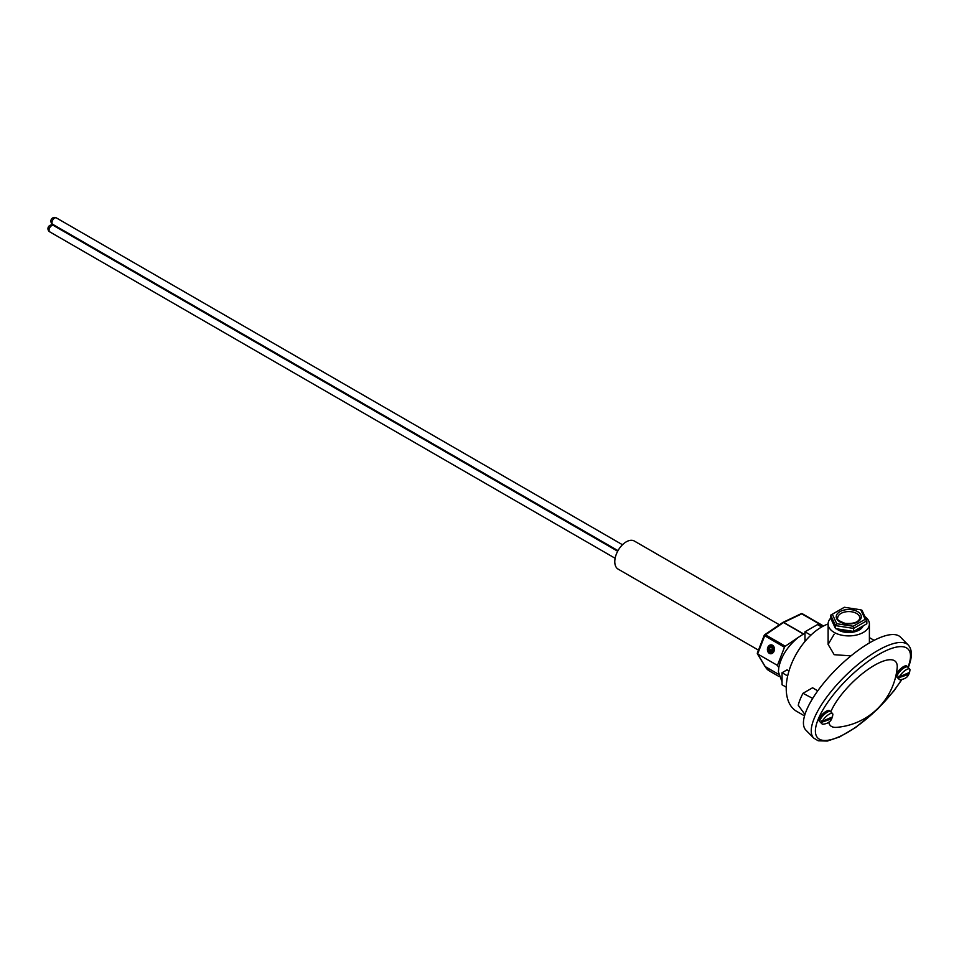 <?xml version="1.0" encoding="UTF-8"?>
<svg xmlns="http://www.w3.org/2000/svg" width="959" height="959" viewBox="0 0 959 959"><rect width="100%" height="100%" fill="white"/><g stroke="black" fill="none" stroke-linecap="round" stroke-linejoin="round"><path stroke-width="1.44" d="M769.346 653.367A4.459 3.512 95.1 0 1 767.775 647.481A4.459 3.512 95.1 0 1 772.498 645.239A4.459 3.512 95.1 0 1 774.081 651.125A4.459 3.512 95.1 0 1 769.346 653.367M770.832 652.995L771.072 653.019A3.68 2.901 -84.9 0 0 774.189 650.238A3.68 2.901 -84.9 0 0 772.702 645.982A3.68 2.901 -84.9 0 0 771.731 645.671L771.48 645.659A3.68 2.901 -84.9 0 0 768.363 648.428A3.68 2.901 -84.9 0 0 769.849 652.683A3.68 2.901 -84.9 0 0 770.832 652.995A3.68 2.901 -84.9 0 0 773.949 650.214A3.68 2.901 -84.9 0 0 772.463 645.97A3.68 2.901 -84.9 0 0 771.48 645.659M863.16 625.903A14.781 8.535 180 0 1 859.216 630.015A14.781 8.535 180 0 1 838.31 630.015L838.31 630.015A14.781 8.535 180 0 1 836.536 628.768M860.798 609.816L844.352 607.275L832.316 614.216L836.727 623.71L853.162 626.251L865.198 619.31L860.798 609.816L861.997 610.32L866.84 620.761L866.84 623.77L853.606 631.418L835.529 628.613L830.674 618.171A20.63 11.916 0 0 0 828.12 623.985A20.63 11.916 0 0 0 834.174 632.413A20.63 11.916 0 0 0 856.663 634.99A20.63 11.916 0 0 0 869.393 623.985A20.63 11.916 0 0 0 864.886 616.553M834.174 634.211L828.12 644.412L834.186 654.697L850.981 655.872L834.174 654.685L828.12 644.412L828.12 623.985M782.053 681.921L778.408 671.827L778.78 667.62C781.165 656.28 787.603 646.258 798.104 637.519L804.985 633.06M804.949 714.479L798.248 705.273A61.544 20.583 -44.5 0 1 802.983 693.309L812.705 698.404M804.529 715.882L796.605 711.314A50.12 28.938 -60 0 1 788.921 671.156A50.12 28.938 -60 0 1 821.659 626.994A50.12 28.938 -60 0 1 828.12 623.949M817.739 690.864L812.585 687.771L802.983 693.309M764.731 634.714A1.474 0.779 -124.2 0 1 765.474 634.786A1.474 0.851 -60 0 0 764.659 635.853L757.634 653.966L777.437 665.39L784.462 647.289L764.191 635.409A1.474 1.474 0 0 1 764.731 634.714L782.796 622.463A1.474 0.779 -124.2 0 1 783.527 622.535L765.474 634.786L785.277 646.222L798.104 637.519M782.88 622.427A1.474 0.923 64.5 0 1 782.988 622.355L801.041 613.76A1.474 0.923 64.5 0 1 801.772 613.832A1.474 0.851 -60 0 1 802.419 613.808L822.223 625.244A1.474 0.851 120 0 1 822.378 625.4L822.99 626.251M788.981 670.94L787.063 669.838L782.053 672.727L782.053 684.762L786.236 687.171M785.277 646.222A1.474 0.851 120 0 0 784.462 647.289M778.78 667.62L777.437 665.39M822.223 625.244A1.474 0.851 120 0 0 821.575 625.268L801.772 613.832L783.707 622.439L803.51 633.863M819.981 626.023L821.575 625.268M757.634 653.966L757.778 652.707L757.634 653.966L765.234 666.601L778.564 674.297M821.659 626.994L817.5 624.585L804.985 631.801L810.846 635.194M804.985 641.439L804.985 631.801M787.675 675.963L782.053 672.727M782.796 622.463A1.474 1.474 0 0 1 782.988 622.355L782.988 622.355A1.474 0.923 64.5 0 1 783.707 622.439A1.474 0.851 -60 0 0 783.623 622.487A1.474 0.851 -60 0 0 783.527 622.535L803.33 633.971M769.238 670.856A28.758 16.603 120 0 1 765.234 666.601L769.238 670.856L778.984 676.479M863.112 625.927A14.745 8.511 180 0 1 844.16 632.065A14.745 8.511 180 0 1 836.596 628.78M852.083 631.178A12.899 7.444 180 0 1 844.735 631.058A12.899 7.444 180 0 1 839.652 629.26M853.606 631.418L853.606 628.409L835.529 625.604L830.674 615.163L832.316 614.216M835.529 628.613L835.529 625.604L836.727 623.71M830.674 618.171L830.674 615.163M865.198 619.31L866.84 620.761L853.606 628.409L853.162 626.251M859.779 627.845A12.899 7.444 180 0 1 855.452 630.351M850.213 623.674A11.052 6.377 0 0 0 847.312 623.674M769.849 652.06A3.033 2.386 -84.9 0 0 773.062 650.538A3.033 2.386 -84.9 0 0 771.995 646.546A3.033 2.386 -84.9 0 0 768.782 648.068A3.033 2.386 -84.9 0 0 769.849 652.06M771.851 651.029L772.606 649.087L771.671 647.361L769.993 647.577L769.25 649.519L770.173 651.245L771.851 651.029M769.25 649.519L772.175 650.178M771.959 649.758L772.379 648.668M771.887 647.745L769.993 647.577M908.281 645.047A66.327 22.189 -44.5 0 0 861.59 661.542A66.327 22.189 -44.5 0 0 814.107 718.639A66.327 22.189 -44.5 0 0 813.723 738.082L805.932 730.171A66.327 22.189 -44.5 0 1 806.315 710.727A66.327 22.189 -44.5 0 1 853.798 653.618A66.327 22.189 -44.5 0 1 900.489 637.124L908.281 645.047C912.297 649.615 912.381 656.867 908.557 666.805L908.221 667.596M830.806 711.818A45.696 15.284 -44.5 0 1 870.101 667.991A45.696 15.284 -44.5 0 1 897.168 667.884A66.327 66.327 0 0 1 836.751 727.342A45.696 15.284 -44.5 0 1 828.78 722.175M897.3 675.22A7.372 2.469 135.5 0 0 897.24 677.438A7.372 2.469 -44.5 0 1 898.631 672.966A7.372 2.469 -44.5 0 1 904.349 667.716A7.372 2.469 -44.5 0 1 907.741 667.104A7.372 2.469 135.5 0 0 902.599 668.903A7.372 2.469 135.5 0 0 897.3 675.22M899.086 677.641A7.372 2.469 135.5 0 0 899.182 679.416A7.372 2.469 135.5 0 0 900.045 679.715C904.673 679.164 907.586 677.354 908.796 674.297L899.086 677.641L898.607 677.15A7.372 2.469 -44.5 0 1 898.763 676.706A7.372 2.469 -44.5 0 1 898.991 676.227L899.47 676.73L909.576 672.403L909.971 669.945A7.372 2.469 135.5 0 0 909.695 669.082A7.372 2.469 135.5 0 0 904.816 670.677A7.372 2.469 135.5 0 0 899.47 676.73M909.18 673.362L908.796 674.297M898.607 677.15L899.422 676.682M899.182 679.416L896.269 676.455A7.372 2.469 -44.5 0 1 897.648 671.983A7.372 2.469 -44.5 0 1 903.366 666.721A7.372 2.469 -44.5 0 1 906.77 666.109L909.695 669.082M820.185 719.741A7.372 2.469 135.5 0 0 820.113 721.971A7.372 2.469 -44.5 0 1 821.503 717.5A7.372 2.469 -44.5 0 1 827.221 712.249A7.372 2.469 -44.5 0 1 830.614 711.626A7.372 2.469 135.5 0 0 825.471 713.436A7.372 2.469 135.5 0 0 820.185 719.741M821.959 722.175A7.372 2.469 135.5 0 0 822.067 723.949A7.372 2.469 135.5 0 0 822.918 724.237C827.545 723.697 830.458 721.887 831.669 718.818L821.959 722.175L821.479 721.671A7.372 2.469 -44.5 0 1 821.635 721.228A7.372 2.469 -44.5 0 1 821.863 720.76L822.342 721.252L832.448 716.936L832.844 714.467A7.372 2.469 135.5 0 0 832.568 713.616A7.372 2.469 135.5 0 0 827.689 715.198A7.372 2.469 135.5 0 0 822.342 721.252M832.052 717.883L831.669 718.818M821.479 721.671L822.307 721.204M822.067 723.949L819.142 720.976A7.372 2.469 -44.5 0 1 820.532 716.505A7.372 2.469 -44.5 0 1 826.238 711.254A7.372 2.469 -44.5 0 1 829.643 710.643L832.568 713.616M758.473 650.142L618.135 569.131A16.219 9.362 -60 0 1 615.654 556.136A16.219 9.362 -60 0 1 626.239 541.847A16.219 9.362 -60 0 1 634.343 541.044L779.379 624.777M617.68 551.233L53.476 225.485A3.68 2.122 120 0 0 51.63 225.677A3.68 2.122 120 0 0 49.029 230.184A3.68 2.122 120 0 0 49.796 231.874L615.127 558.27M622.487 544.748L56.413 217.933A3.68 2.122 120 0 0 54.567 218.113A3.68 2.122 120 0 0 51.966 222.62A3.68 2.122 120 0 0 52.721 224.31L617.992 550.658M55.059 225.665A3.68 2.122 120 0 0 54.927 226.324M801.041 613.76A1.474 1.474 0 0 1 802.419 613.808A1.474 0.851 -60 0 1 802.587 613.964L822.007 625.172M852.215 611.902A11.052 6.377 0 0 0 837.71 617.968C836.188 619.094 838.669 620.893 845.131 623.386C853.954 623.937 858.844 622.127 859.815 617.968A11.052 6.377 0 0 0 852.215 611.902M844.855 623.638A12.527 7.228 180 0 1 836.859 614.503A12.527 7.228 180 0 1 852.671 609.888A12.527 7.228 180 0 1 860.667 619.023A12.527 7.228 180 0 1 844.855 623.638M907.921 667.284A63.378 21.206 135.5 0 0 878.66 654.494A63.378 21.206 135.5 0 0 818.135 719.418A63.378 21.206 135.5 0 0 840.899 735.961A63.378 21.206 135.5 0 0 901.58 679.571M53.476 225.485A3.68 3.68 0 0 0 47.95 228.686A3.68 3.68 0 0 0 49.796 231.874M56.413 217.933A3.68 3.68 0 0 0 50.887 221.121A3.68 3.68 0 0 0 52.721 224.31M53.836 224.945A3.68 3.68 0 0 0 53.836 225.701M869.393 642.926L869.393 623.985M874.117 640.324L869.393 637.603M757.286 653.211L764.191 635.409M764.898 666.277L757.322 653.666M813.723 738.082L818.207 740.78L827.305 741.067L839.712 736.884L855.704 727.437L877.485 709.228L893.86 690.983L901.916 679.499"/></g></svg>

